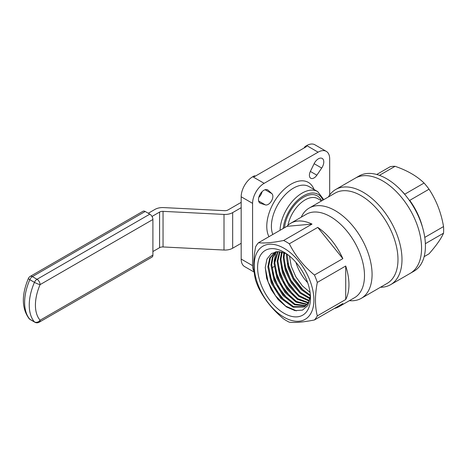 <?xml version="1.0" encoding="UTF-8"?>
<svg xmlns="http://www.w3.org/2000/svg" width="467" height="467" viewBox="0 0 467 467"><rect width="100%" height="100%" fill="white"/><g stroke="black" fill="none" stroke-linecap="round" stroke-linejoin="round"><path stroke-width="0.7" d="M295.915 262.331A30.956 17.874 -120 0 0 307.665 282.687M276.079 251.736L274.654 252.431L269.722 257.988L267.854 266.826L271.239 283.13L280.755 298.267L293.095 307.193L304.011 306.971A30.956 17.874 -120 0 0 304.07 306.936A30.956 17.874 -120 0 0 310.374 295.208L301.559 288.729L293.912 278.811L288.81 267.142L287.211 254.27M304.461 306.702L293.533 306.621L281.321 297.59L271.957 282.529L268.636 266.377L270.387 257.784L275.051 252.215M276.201 251.719L272.378 257.2L270.936 265.046L274.047 280.655L282.891 295.413L294.642 304.776L305.558 305.897M305.908 305.587L295.004 304.128L283.411 294.665L274.754 280.031L271.718 264.596L273.026 257.083L276.517 251.684M277.649 251.596L274.024 263.265L276.861 278.163L284.993 292.453L296.078 302.167L306.883 304.577M307.193 304.192L296.44 301.478L285.53 291.694L277.561 277.538L274.8 262.816L278.087 251.59M279.482 251.66L277.112 261.485L279.669 275.635L287.106 289.429L297.473 299.376L308.039 302.955M308.302 302.505L297.818 298.641L287.649 288.647L280.369 274.981L277.883 261.035L279.996 251.713M281.578 251.987L280.194 259.705L282.471 273.061L289.225 286.318L298.822 296.387L309.014 301.022M309.23 300.474L299.143 295.599L289.762 285.512L283.189 272.413L280.965 259.255L282.144 252.122M283.907 252.653L283.276 257.924L285.29 270.492L291.332 283.09L300.1 293.171L309.779 298.722M310.286 298.185L300.666 292.546L291.992 282.465L286.049 269.949L284.053 257.475L284.543 252.886M286.505 253.779L286.359 256.144L288.098 267.836L293.404 279.698L301.273 289.668L310.292 295.985M289.464 256.004L291.262 266.295L295.774 276.697L302.342 285.816L310.07 292.412M274.094 261.759L275.863 252.332M310.438 296.294L307.835 305.541L302.476 310.123L295.021 310.637L286.516 306.965L278.169 299.616L271.222 289.593L266.675 278.344L265.25 267.492L266.966 259.033L271.49 253.488L278.215 251.59L286.277 253.622M296.498 310.853L285.74 306.148L275.495 295.734L268.093 281.881L265.244 267.649M284.934 301.168L275.256 288.804L269.371 274.024M287.987 299.37L278.314 286.983L272.442 272.185M291.075 297.596L281.379 285.174L275.518 270.346M294.204 295.856L284.467 283.416L278.595 268.537M297.339 294.117L287.561 281.665L281.677 266.75M300.456 292.365L290.667 279.92L284.759 264.993M303.556 290.591L293.778 278.186L287.859 263.3M304.058 148.004A3.269 1.886 -60 0 1 305.78 146.118L306.702 145.581A16.351 9.439 -60 0 1 314.881 144.776L326.293 151.361A16.351 9.439 -60 0 1 329.679 158.85L329.679 194.967M254.182 272.121L244.568 266.564A16.351 9.439 -60 0 1 241.176 259.08L241.176 196.77A16.351 9.439 -60 0 1 252.74 176.736L253.669 176.205A3.269 1.886 -60 0 1 255.303 176.041L255.396 176.1M253.669 176.205L254.439 176.649L306.55 146.562L305.78 146.118M258.794 197.366A6.544 3.777 120 0 0 262.069 191.692M311.063 283.691A42.228 24.377 -120 0 0 277.532 245.35A42.228 24.377 -120 0 0 254.182 265.519A42.228 24.377 -120 0 0 290.55 320.164A42.228 24.377 -120 0 0 311.063 283.691M317.309 282.412A48.189 27.822 -120 0 0 314.449 275.034C303.655 266.102 295.284 255.694 289.336 243.797A48.189 27.822 -120 0 0 283.609 240.493C272.821 242.659 264.45 243.406 258.502 242.735A48.189 27.822 -120 0 0 255.636 246.81C253.172 259.366 253.172 270.521 255.636 280.288A48.189 27.822 -120 0 0 258.502 287.666C264.357 299.446 272.728 309.86 283.609 318.903A48.189 27.822 -120 0 0 289.336 322.212C295.197 322.89 303.562 322.142 314.449 319.965A48.189 27.822 -120 0 0 317.309 315.896C314.846 306.189 314.846 295.027 317.309 282.412L345.714 266.015A48.189 27.822 60 0 1 345.714 299.499L317.309 315.896M254.106 271.403A16.351 9.439 -60 0 1 252.589 265.665L252.589 203.355A16.351 9.439 -60 0 1 264.153 183.327L318.115 152.172A16.351 9.439 -60 0 1 326.293 151.361M274.135 266.581L271.835 267.906M314.128 163.689L310.374 171.436A6.544 3.777 120 0 0 310.759 178.266A6.544 3.777 120 0 0 316.865 175.183L321.699 168.062A7.63 4.407 120 0 0 322.207 158.441A7.63 4.407 120 0 0 314.128 163.689L321.699 168.062M260.568 203.355L265.402 204.896A6.544 3.777 120 0 0 271.508 200.927A6.544 3.777 120 0 0 271.893 193.653L268.14 190.238A7.63 4.407 120 0 0 267.696 189.911A7.63 4.407 120 0 0 260.061 194.319A7.63 4.407 120 0 0 260.061 203.127A7.63 4.407 120 0 0 260.568 203.355L259.617 202.801M349.404 300.66A52.111 30.086 -120 0 0 361.283 298.331L387.184 283.381A52.111 30.086 -120 0 0 387.19 223.203A52.111 30.086 -120 0 0 335.072 193.116L309.172 208.072A52.111 30.086 -120 0 0 301.215 217.202M361.283 298.331A52.111 30.086 -120 0 0 361.283 238.158A52.111 30.086 -120 0 0 309.172 208.072M314.449 319.965L342.848 303.568A48.189 27.822 60 0 1 338.972 306.685L354.517 297.712A48.189 27.822 -120 0 0 354.517 242.069A48.189 27.822 -120 0 0 306.329 214.248L290.783 223.22A48.189 27.822 60 0 1 312.014 224.096L283.609 240.493M289.336 243.797L317.741 227.4A48.189 27.822 60 0 1 342.848 258.636L314.449 275.034M338.972 306.685A48.189 27.822 60 0 1 334.331 308.489M290.783 223.22A48.189 27.822 60 0 0 286.901 226.337L258.502 242.735M286.901 226.337L312.014 224.096M317.741 227.4L342.848 258.636M345.714 266.015L345.714 299.499M335.662 189.509L359.1 175.977A54.948 31.721 60 0 1 401.439 190.699A54.948 31.721 60 0 1 425.425 245.992A54.948 31.721 60 0 1 414.042 271.146L410.189 273.37A54.948 31.721 -120 0 0 410.189 209.922A54.948 31.721 -120 0 0 355.241 178.201A54.948 31.721 60 0 1 397.586 192.924A54.948 31.721 60 0 1 421.567 248.216A54.948 31.721 60 0 1 410.189 273.37L390.61 284.677A54.948 31.721 -120 0 0 390.61 221.23A54.948 31.721 -120 0 0 335.662 189.509A54.948 31.721 -120 0 0 328.371 196.992M380.482 287.252A54.948 31.721 -120 0 0 390.61 284.677M304.011 306.971L308.448 302.814L310.409 295.734M257.597 267.492A37.395 21.587 -120 0 0 284.041 313.287A37.395 21.587 -120 0 0 310.485 298.022A37.395 21.587 -120 0 0 284.041 252.227A37.395 21.587 -120 0 0 257.597 267.492M376.729 174.477L390.12 166.748A48.189 27.822 60 0 1 395.082 166.305L379.426 175.341M424.159 256.628L429.033 253.815C436.306 245.549 441.14 238.678 443.527 233.191L425.373 243.669M424.766 237.405L443.527 226.577C441.192 212.765 436.359 200.308 429.033 189.211L409.728 200.361A48.189 27.822 -120 0 1 422.442 227.032M443.527 226.577A48.189 27.822 60 0 1 443.65 229.951A48.189 27.822 60 0 1 443.527 233.191M401.497 190.758A48.189 27.822 -120 0 1 404.766 194.19L424.071 183.041A48.189 27.822 60 0 1 429.033 189.211M424.071 183.041C416.903 176.053 407.236 170.473 395.082 166.305M261.327 192.503L261.969 192.135M148.278 213.261L154.956 209.409A10.904 6.293 0 0 1 163.613 207.587L224.574 210.67A4.361 2.516 0 0 0 228.042 209.94L241.176 202.357M241.176 243.301L232.665 248.216A10.904 6.293 180 0 1 224.008 250.038L163.041 246.955L163.041 211.353L224.008 214.429A10.904 6.293 0 0 0 232.665 212.613L241.176 207.698M163.041 211.353A4.361 2.516 0 0 0 159.58 212.076L152.003 216.454M152.902 251.538L159.58 247.685A4.361 2.516 180 0 1 163.041 246.955M152.902 219.496L152.902 255.099A4.361 2.516 60 0 1 152.003 257.095L39.193 322.224A4.361 2.516 -120 0 0 40.098 320.228A4.361 3.491 139 0 1 34.447 321.909A43.606 25.177 -60 0 1 34.447 282.342A4.361 0.695 23.4 0 0 40.098 284.625L152.902 219.496A4.361 2.516 60 0 0 149.819 214.155L145.196 211.481A4.361 2.516 60 0 0 143.013 211.265L30.209 276.394A4.361 4.361 0 0 0 28.388 278.437A4.361 0.695 23.4 0 0 29.824 279.675A43.606 25.177 120 0 0 29.824 319.235A4.361 3.491 139 0 1 29.094 318.64L29.094 318.64A4.361 4.361 0 0 0 30.209 319.556A4.361 2.516 -60 0 1 29.824 319.235L34.447 321.909A4.361 2.516 120 0 0 34.832 322.224A4.361 4.361 0 0 0 39.193 322.224M268.957 236.699A34.453 19.888 -60 0 1 281.951 191.499A34.453 19.888 -60 0 1 314.046 189.485M287.97 225.281A25.072 14.477 -60 0 1 300.444 203.343A25.072 14.477 -60 0 1 317.7 198.644L321.605 200.898M272.81 234.475A31.178 18.003 -60 0 1 281.496 199.094A31.178 18.003 -60 0 1 309.037 186.59L317.671 191.575A31.178 18.003 -60 0 0 294.047 199.508A31.178 18.003 -60 0 0 280.048 230.295M258.625 200.979L265.402 204.896M265.116 189.742L271.893 193.653M267.188 189.69L268.14 190.238M310.374 171.436L316.865 175.183M241.176 196.77L252.589 203.355M241.176 259.08L252.589 265.665M252.74 176.736L264.153 183.327M306.702 145.581L318.115 152.172M284.502 227.727A27.255 15.738 -60 0 1 301.151 198.825A27.255 15.738 -60 0 1 321.5 200.833M283.259 228.445A29.001 16.742 -60 0 1 301.215 197.343A29.001 16.742 -60 0 1 322.86 200.168M232.665 248.216L232.665 212.613M224.008 250.038L224.008 214.429M159.58 247.685L159.58 212.076M145.196 211.481L32.386 276.61A4.361 2.516 -60 0 0 29.824 279.675L34.447 282.342A4.361 2.516 120 0 1 37.01 279.284L149.819 214.155M152.902 255.099L40.098 320.228A39.246 22.661 -60 0 1 40.098 284.625A4.361 2.516 -120 0 0 37.01 279.284L32.386 276.61A4.361 2.516 -120 0 0 30.209 276.394M323.759 199.648L317.671 191.575M28.388 278.437C21.447 295.039 21.68 308.442 29.094 318.64M30.209 319.556L34.832 322.224"/></g></svg>

